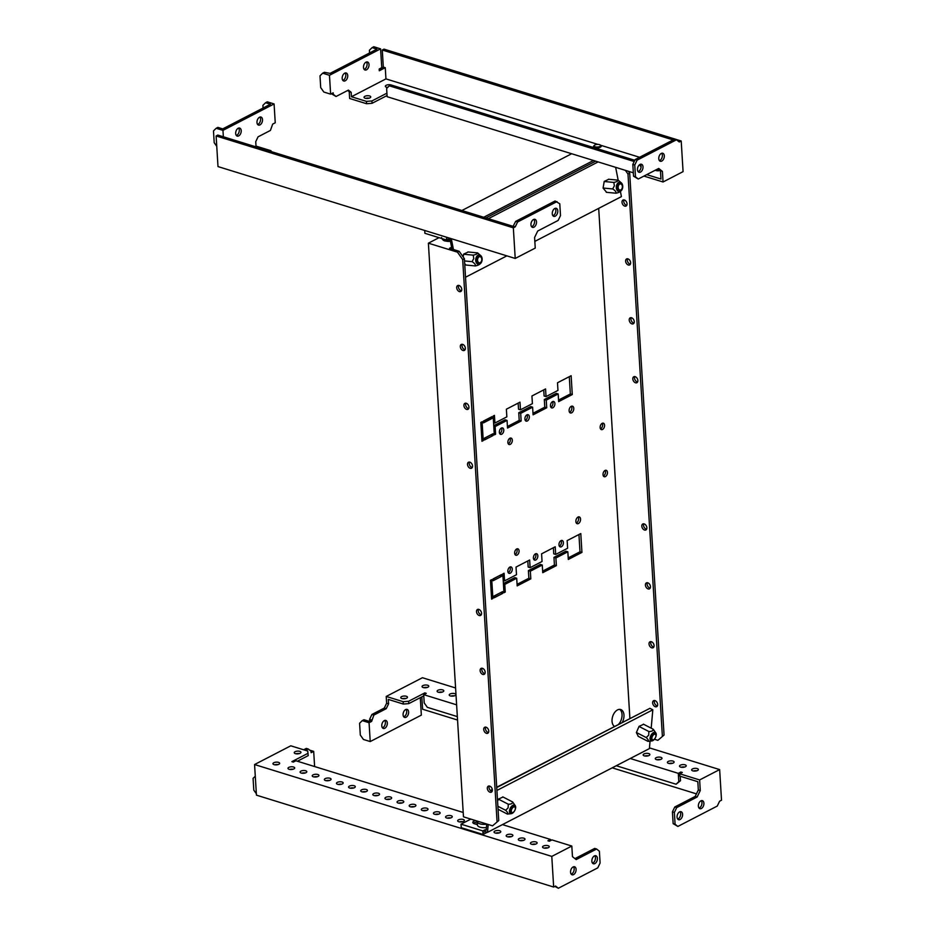 <?xml version="1.0" encoding="UTF-8"?>
<svg xmlns="http://www.w3.org/2000/svg" width="935" height="935" viewBox="0 0 935 935"><rect width="100%" height="100%" fill="white"/><g stroke="black" fill="none" stroke-linecap="round" stroke-linejoin="round"><path stroke-width="1.4" d="M486.41 827.568A7.632 3.121 176.5 0 1 477.446 825.032L477.247 821.69A7.632 3.121 176.5 0 0 486.714 824.156M561.082 540.594A3.366 2.08 -72.8 0 1 561.456 541.949A3.366 2.08 -72.8 0 1 559.352 546.204M563.396 542.545A3.366 2.08 -72.8 0 1 562.438 545.806A3.366 2.08 -72.8 0 1 560.194 546.905A3.366 2.08 -72.8 0 1 558.966 544.836A3.366 2.08 -72.8 0 1 559.936 541.587A3.366 2.08 -72.8 0 1 562.18 540.477A3.366 2.08 -72.8 0 1 563.396 542.545M535.521 553.812A3.366 2.08 -72.8 0 1 535.895 555.168A3.366 2.08 -72.8 0 1 533.78 559.422M537.835 555.764A3.366 2.08 -72.8 0 1 536.865 559.025A3.366 2.08 -72.8 0 1 534.633 560.123A3.366 2.08 -72.8 0 1 533.406 558.066A3.366 2.08 -72.8 0 1 534.376 554.806A3.366 2.08 -72.8 0 1 536.62 553.707A3.366 2.08 -72.8 0 1 537.835 555.764M501.452 428.031A3.366 2.08 -72.8 0 1 501.838 429.399A3.366 2.08 -72.8 0 1 499.722 433.641M503.778 429.995A3.366 2.08 -72.8 0 1 502.808 433.244A3.366 2.08 -72.8 0 1 500.564 434.354A3.366 2.08 -72.8 0 1 499.348 432.286A3.366 2.08 -72.8 0 1 500.307 429.036A3.366 2.08 -72.8 0 1 502.551 427.926A3.366 2.08 -72.8 0 1 503.778 429.995M552.585 401.594A3.366 2.08 -72.8 0 1 552.959 402.95A3.366 2.08 -72.8 0 1 550.844 407.204M554.899 403.546A3.366 2.08 -72.8 0 1 553.929 406.807A3.366 2.08 -72.8 0 1 551.685 407.905A3.366 2.08 -72.8 0 1 550.47 405.848A3.366 2.08 -72.8 0 1 551.44 402.588A3.366 2.08 -72.8 0 1 553.672 401.489A3.366 2.08 -72.8 0 1 554.899 403.546M527.013 414.813A3.366 2.08 -72.8 0 1 527.398 416.168A3.366 2.08 -72.8 0 1 525.283 420.423M529.339 416.776A3.366 2.08 -72.8 0 1 528.368 420.025A3.366 2.08 -72.8 0 1 526.125 421.136A3.366 2.08 -72.8 0 1 524.909 419.067A3.366 2.08 -72.8 0 1 525.867 415.806A3.366 2.08 -72.8 0 1 528.111 414.708A3.366 2.08 -72.8 0 1 529.339 416.776M571.402 406.269A3.553 2.197 -72.8 0 1 571.846 407.765A3.553 2.197 -72.8 0 1 569.544 412.288M573.786 408.361A3.553 2.197 -72.8 0 1 572.758 411.809A3.553 2.197 -72.8 0 1 570.397 412.978A3.553 2.197 -72.8 0 1 569.099 410.792A3.553 2.197 -72.8 0 1 570.116 407.344A3.553 2.197 -72.8 0 1 572.489 406.176A3.553 2.197 -72.8 0 1 573.786 408.361M509.961 567.031A3.366 2.08 -72.8 0 1 510.335 568.386A3.366 2.08 -72.8 0 1 508.219 572.641M512.275 568.994A3.366 2.08 -72.8 0 1 511.305 572.243A3.366 2.08 -72.8 0 1 509.072 573.342A3.366 2.08 -72.8 0 1 507.845 571.285A3.366 2.08 -72.8 0 1 508.815 568.024A3.366 2.08 -72.8 0 1 511.048 566.926A3.366 2.08 -72.8 0 1 512.275 568.994M578.181 516.985A3.553 2.197 -72.8 0 1 578.613 518.493A3.553 2.197 -72.8 0 1 576.311 523.016M580.553 519.089A3.553 2.197 -72.8 0 1 579.536 522.536A3.553 2.197 -72.8 0 1 577.164 523.705A3.553 2.197 -72.8 0 1 575.866 521.52A3.553 2.197 -72.8 0 1 576.895 518.072A3.553 2.197 -72.8 0 1 579.268 516.903A3.553 2.197 -72.8 0 1 580.553 519.089M516.763 548.927A3.366 2.08 -72.8 0 1 517.137 550.294A3.366 2.08 -72.8 0 1 515.021 554.537M519.077 550.89A3.366 2.08 -72.8 0 1 518.107 554.139A3.366 2.08 -72.8 0 1 515.875 555.25A3.366 2.08 -72.8 0 1 514.647 553.181A3.366 2.08 -72.8 0 1 515.617 549.92A3.366 2.08 -72.8 0 1 517.861 548.822A3.366 2.08 -72.8 0 1 519.077 550.89M509.984 438.199A3.366 2.08 -72.8 0 1 510.37 439.567A3.366 2.08 -72.8 0 1 508.254 443.809M512.31 440.163A3.366 2.08 -72.8 0 1 511.34 443.412A3.366 2.08 -72.8 0 1 509.096 444.522A3.366 2.08 -72.8 0 1 507.88 442.454A3.366 2.08 -72.8 0 1 508.839 439.205A3.366 2.08 -72.8 0 1 511.083 438.094A3.366 2.08 -72.8 0 1 512.31 440.163M605.132 470.41A3.366 2.08 -72.8 0 1 605.518 471.766A3.366 2.08 -72.8 0 1 603.402 476.02M607.458 472.374A3.366 2.08 -72.8 0 1 606.488 475.623A3.366 2.08 -72.8 0 1 604.244 476.721A3.366 2.08 -72.8 0 1 603.028 474.664A3.366 2.08 -72.8 0 1 603.987 471.404A3.366 2.08 -72.8 0 1 606.231 470.305A3.366 2.08 -72.8 0 1 607.458 472.374M602.257 423.298A3.366 2.08 -72.8 0 1 602.631 424.654A3.366 2.08 -72.8 0 1 600.515 428.908M604.571 425.25A3.366 2.08 -72.8 0 1 603.601 428.51A3.366 2.08 -72.8 0 1 601.369 429.609A3.366 2.08 -72.8 0 1 600.141 427.54A3.366 2.08 -72.8 0 1 601.112 424.291A3.366 2.08 -72.8 0 1 603.344 423.181A3.366 2.08 -72.8 0 1 604.571 425.25M619.66 709.349A9.046 5.61 -72.8 0 1 622.032 714.469A9.046 5.61 -72.8 0 1 618.678 724.146M614.4 726.355A9.046 5.61 -72.8 0 1 612.039 721.236A9.046 5.61 -72.8 0 1 614.646 712.482A9.046 5.61 -72.8 0 1 620.676 709.513A9.046 5.61 -72.8 0 1 623.972 715.065A9.046 5.61 -72.8 0 1 622.359 722.241M626.777 205.303A3.366 2.256 62.7 0 1 623.715 201.376A3.366 2.256 62.7 0 1 623.984 199.903M622.009 202.264A3.366 2.256 -117.3 0 0 623.493 205.373A3.366 2.256 -117.3 0 0 626.076 206.027A3.366 2.256 -117.3 0 0 627.046 203.818A3.366 2.256 -117.3 0 0 625.562 200.709A3.366 2.256 -117.3 0 0 622.979 200.055A3.366 2.256 -117.3 0 0 622.009 202.264M630.377 264.196A3.366 2.256 62.7 0 1 627.315 260.281A3.366 2.256 62.7 0 1 627.584 258.796M625.608 261.157A3.366 2.256 -117.3 0 0 627.104 264.266A3.366 2.256 -117.3 0 0 629.676 264.921A3.366 2.256 -117.3 0 0 630.646 262.712A3.366 2.256 -117.3 0 0 629.162 259.614A3.366 2.256 -117.3 0 0 626.59 258.948A3.366 2.256 -117.3 0 0 625.608 261.157M633.977 323.089A3.366 2.256 62.7 0 1 630.915 319.174A3.366 2.256 62.7 0 1 631.183 317.69M629.208 320.05A3.366 2.256 -117.3 0 0 630.704 323.159A3.366 2.256 -117.3 0 0 633.275 323.814A3.366 2.256 -117.3 0 0 634.257 321.617A3.366 2.256 -117.3 0 0 632.761 318.508A3.366 2.256 -117.3 0 0 630.19 317.853A3.366 2.256 -117.3 0 0 629.208 320.05M637.588 381.994A3.366 2.256 62.7 0 1 634.514 378.067A3.366 2.256 62.7 0 1 634.795 376.583M632.808 378.955A3.366 2.256 -117.3 0 0 634.304 382.053A3.366 2.256 -117.3 0 0 636.875 382.719A3.366 2.256 -117.3 0 0 637.857 380.51A3.366 2.256 -117.3 0 0 636.361 377.401A3.366 2.256 -117.3 0 0 633.79 376.747A3.366 2.256 -117.3 0 0 632.808 378.955M646.588 529.233A3.366 2.256 62.7 0 1 643.525 525.306A3.366 2.256 62.7 0 1 643.794 523.834M641.819 526.195A3.366 2.256 -117.3 0 0 643.315 529.303A3.366 2.256 -117.3 0 0 645.886 529.958A3.366 2.256 -117.3 0 0 646.856 527.749A3.366 2.256 -117.3 0 0 645.372 524.64A3.366 2.256 -117.3 0 0 642.801 523.986A3.366 2.256 -117.3 0 0 641.819 526.195M650.187 588.127A3.366 2.256 62.7 0 1 647.125 584.211A3.366 2.256 62.7 0 1 647.394 582.727M645.419 585.088A3.366 2.256 -117.3 0 0 646.915 588.197A3.366 2.256 -117.3 0 0 649.486 588.851A3.366 2.256 -117.3 0 0 650.468 586.654A3.366 2.256 -117.3 0 0 648.972 583.545A3.366 2.256 -117.3 0 0 646.401 582.879A3.366 2.256 -117.3 0 0 645.419 585.088M653.799 647.032A3.366 2.256 62.7 0 1 650.725 643.105A3.366 2.256 62.7 0 1 651.005 641.62M649.019 643.981A3.366 2.256 -117.3 0 0 650.515 647.09A3.366 2.256 -117.3 0 0 653.086 647.756A3.366 2.256 -117.3 0 0 654.068 645.547A3.366 2.256 -117.3 0 0 652.572 642.438A3.366 2.256 -117.3 0 0 650 641.784A3.366 2.256 -117.3 0 0 649.019 643.981M657.399 705.925A3.366 2.256 62.7 0 1 654.325 701.998A3.366 2.256 62.7 0 1 654.605 700.525M652.63 702.886A3.366 2.256 -117.3 0 0 654.114 705.995A3.366 2.256 -117.3 0 0 656.697 706.65A3.366 2.256 -117.3 0 0 657.667 704.441A3.366 2.256 -117.3 0 0 656.183 701.332A3.366 2.256 -117.3 0 0 653.6 700.677A3.366 2.256 -117.3 0 0 652.63 702.886M461.469 290.797A3.366 2.256 62.7 0 1 458.407 286.881A3.366 2.256 62.7 0 1 458.676 285.397M461.75 289.312A3.366 2.256 62.7 0 1 460.768 291.521A3.366 2.256 62.7 0 1 458.197 290.867A3.366 2.256 62.7 0 1 456.701 287.758A3.366 2.256 62.7 0 1 457.683 285.549A3.366 2.256 62.7 0 1 460.254 286.215A3.366 2.256 62.7 0 1 461.75 289.312M465.081 349.69A3.366 2.256 62.7 0 1 462.007 345.775A3.366 2.256 62.7 0 1 462.287 344.29M465.35 348.217A3.366 2.256 62.7 0 1 464.368 350.415A3.366 2.256 62.7 0 1 461.796 349.76A3.366 2.256 62.7 0 1 460.3 346.651A3.366 2.256 62.7 0 1 461.282 344.442A3.366 2.256 62.7 0 1 463.853 345.108A3.366 2.256 62.7 0 1 465.35 348.217M468.68 408.595A3.366 2.256 62.7 0 1 465.618 404.668A3.366 2.256 62.7 0 1 465.887 403.184M468.949 407.111A3.366 2.256 62.7 0 1 467.979 409.32A3.366 2.256 62.7 0 1 465.396 408.653A3.366 2.256 62.7 0 1 463.912 405.556A3.366 2.256 62.7 0 1 464.882 403.347A3.366 2.256 62.7 0 1 467.465 404.002A3.366 2.256 62.7 0 1 468.949 407.111M472.28 467.488A3.366 2.256 62.7 0 1 469.218 463.561A3.366 2.256 62.7 0 1 469.487 462.089M472.549 466.004A3.366 2.256 62.7 0 1 471.579 468.213A3.366 2.256 62.7 0 1 468.996 467.558A3.366 2.256 62.7 0 1 467.512 464.45A3.366 2.256 62.7 0 1 468.493 462.241A3.366 2.256 62.7 0 1 471.065 462.895A3.366 2.256 62.7 0 1 472.549 466.004M481.291 614.727A3.366 2.256 62.7 0 1 478.217 610.812A3.366 2.256 62.7 0 1 478.498 609.328M481.56 613.243A3.366 2.256 62.7 0 1 480.578 615.452A3.366 2.256 62.7 0 1 478.007 614.798A3.366 2.256 62.7 0 1 476.511 611.689A3.366 2.256 62.7 0 1 477.493 609.48A3.366 2.256 62.7 0 1 480.064 610.146A3.366 2.256 62.7 0 1 481.56 613.243M484.891 673.632A3.366 2.256 62.7 0 1 481.817 669.705A3.366 2.256 62.7 0 1 482.098 668.221M485.16 672.148A3.366 2.256 62.7 0 1 484.19 674.357A3.366 2.256 62.7 0 1 481.607 673.691A3.366 2.256 62.7 0 1 480.123 670.582A3.366 2.256 62.7 0 1 481.093 668.385A3.366 2.256 62.7 0 1 483.675 669.039A3.366 2.256 62.7 0 1 485.16 672.148M488.491 732.526A3.366 2.256 62.7 0 1 485.429 728.599A3.366 2.256 62.7 0 1 485.697 727.114M488.76 731.041A3.366 2.256 62.7 0 1 487.789 733.25A3.366 2.256 62.7 0 1 485.207 732.584A3.366 2.256 62.7 0 1 483.722 729.487A3.366 2.256 62.7 0 1 484.692 727.278A3.366 2.256 62.7 0 1 487.275 727.933A3.366 2.256 62.7 0 1 488.76 731.041M492.091 791.419A3.366 2.256 62.7 0 1 489.028 787.504A3.366 2.256 62.7 0 1 489.297 786.019M492.371 789.935A3.366 2.256 62.7 0 1 491.389 792.144A3.366 2.256 62.7 0 1 488.818 791.489A3.366 2.256 62.7 0 1 487.322 788.38A3.366 2.256 62.7 0 1 488.304 786.171A3.366 2.256 62.7 0 1 490.875 786.838A3.366 2.256 62.7 0 1 492.371 789.935M629.886 718.349L598.692 208.365M491.74 579.606L492.897 598.458L491.611 599.125L490.466 580.273L491.74 579.606M501.534 574.546L501.651 576.311L493.131 580.717L493.014 578.952L501.534 574.546M505.251 592.065L503.965 592.732L502.82 573.88L504.094 573.225L504.561 580.88L516.494 574.709L516.026 567.054L529.654 559.995L530.122 567.662L542.055 561.491L541.587 553.836L555.215 546.776L555.682 554.432L567.615 548.261L567.148 540.605L580.787 533.558L581.932 552.41L568.305 559.457L567.837 551.802L555.904 557.973L556.372 565.628L542.744 572.676L542.265 565.02L530.344 571.192L530.811 578.847L517.172 585.894L516.704 578.239L504.783 584.41L505.251 592.065L503.907 591.656M482.086 421.767L483.243 440.619L481.957 441.273L480.812 422.433L482.086 421.767M484.412 438.188L492.932 433.782L493.037 435.546L484.517 439.953L484.412 438.188M494.311 434.88L493.166 416.04L494.44 415.374L494.907 423.029L506.84 416.87L506.373 409.203L520 402.155L520.468 409.81L532.401 403.639L531.933 395.984L545.561 388.937L546.028 396.592L557.961 390.421L557.494 382.766L571.133 375.718L572.278 394.558L558.651 401.618L558.183 393.951L546.25 400.122L546.718 407.777L533.09 414.836L532.611 407.181L520.69 413.352L521.157 421.007L507.518 428.055L507.05 420.399L495.129 426.57L495.597 434.226L494.311 434.88M494.171 597.792L494.066 596.027L502.586 591.621L502.691 593.386L494.171 597.792M491.997 418.471L483.477 422.877L483.36 421.112L491.88 416.694L491.997 418.471L490.057 417.863L483.372 421.323M439.041 237.665L428.382 243.182L463.468 816.828L492.558 825.827L498.752 820.556L492.558 825.827M499.699 575.492L493.025 579.162M516.704 578.239L514.764 577.643L503.404 583.522M542.265 565.02L540.337 564.424L528.404 570.595L528.871 578.251L517.078 584.34M567.837 551.802L565.897 551.194L553.964 557.365L554.432 565.02L542.639 571.121M578.94 534.516L579.992 551.802L568.211 557.903M553.38 547.735L553.754 553.836L555.682 554.432M527.808 560.953L528.182 567.054L530.122 567.662M491.085 434.728L484.423 438.398M507.05 420.399L505.11 419.803L493.75 425.67M532.611 407.181L530.683 406.573L518.75 412.744L519.217 420.399L507.425 426.5M558.183 393.951L556.243 393.354L544.31 399.525L544.778 407.181L532.985 413.282M569.286 376.665L570.338 393.962L558.557 400.063M543.726 389.895L544.1 395.996L546.028 396.592M518.154 403.114L518.528 409.214L520.468 409.81M500.739 592.58L494.077 596.238M451.593 247.202L449.478 248.289L459.178 251.293L464.391 258.679L498.752 820.556M428.382 243.182L457.472 252.169L459.178 251.293M628.332 171.257L629.687 173.185L664.06 735.05L657.866 740.333L654.418 739.258M496.719 787.223L648.983 708.8M657.866 740.333L664.06 735.05M629.687 173.185L627.993 174.062L662.354 735.938M627.993 174.062L625.363 170.334M490.396 790.496L492.313 789.502M464.391 258.679L462.685 259.556L497.046 821.433M462.685 259.556L457.472 252.169M502.691 593.386L500.751 592.79M495.597 434.226L494.253 433.805M495.129 426.57L493.785 426.15M521.157 421.007L519.217 420.399M520.69 413.352L518.75 412.744M546.718 407.777L544.778 407.181M546.25 400.122L544.31 399.525M572.278 394.558L570.338 393.962M494.907 423.029L493.563 422.62M493.037 435.546L491.097 434.95M483.243 440.619L481.899 440.198M504.783 584.41L503.439 584.001M530.811 578.847L528.871 578.251M530.344 571.192L528.404 570.595M556.372 565.628L554.432 565.02M555.904 557.973L553.964 557.365M581.932 552.41L579.992 551.802M504.561 580.88L503.217 580.46M501.651 576.311L499.711 575.715M492.897 598.458L491.553 598.038M680.014 811.697A4.207 2.606 -72.8 0 1 680.47 815.565A4.207 2.606 -72.8 0 1 678.132 818.92A4.207 2.606 -72.8 0 1 677.723 819.095M679.605 811.872A4.207 2.606 -72.8 0 1 681.077 811.685A4.207 2.606 -72.8 0 1 682.562 815.355A4.207 2.606 -72.8 0 1 680.072 819.528A4.207 2.606 -72.8 0 1 678.6 819.714A4.207 2.606 -72.8 0 1 677.104 816.045A4.207 2.606 -72.8 0 1 679.605 811.872M701.308 800.687A4.207 2.606 -72.8 0 1 701.764 804.556A4.207 2.606 -72.8 0 1 699.427 807.91A4.207 2.606 -72.8 0 1 699.029 808.074M700.899 800.851A4.207 2.606 -72.8 0 1 702.384 800.664A4.207 2.606 -72.8 0 1 703.868 804.334A4.207 2.606 -72.8 0 1 701.367 808.506A4.207 2.606 -72.8 0 1 699.894 808.693A4.207 2.606 -72.8 0 1 698.41 805.023A4.207 2.606 -72.8 0 1 700.899 800.851M427.201 687.459A3.366 1.367 -3.5 0 0 423.777 687.669M427.634 685.238A3.366 1.367 -3.5 0 0 423.999 685.215A3.366 1.367 -3.5 0 0 422.059 686.594A3.366 1.367 -3.5 0 0 423.204 687.529A3.366 1.367 -3.5 0 0 426.839 687.564A3.366 1.367 -3.5 0 0 428.779 686.185A3.366 1.367 -3.5 0 0 427.634 685.238M442.243 692.11A3.366 1.367 -3.5 0 0 438.807 692.321M442.664 689.89A3.366 1.367 -3.5 0 0 439.029 689.866A3.366 1.367 -3.5 0 0 437.101 691.245A3.366 1.367 -3.5 0 0 438.234 692.18A3.366 1.367 -3.5 0 0 441.869 692.204A3.366 1.367 -3.5 0 0 443.809 690.825A3.366 1.367 -3.5 0 0 442.664 689.89M454.363 695.85A3.366 1.367 -3.5 0 0 450.927 696.061M454.784 693.63A3.366 1.367 -3.5 0 0 451.149 693.606A3.366 1.367 -3.5 0 0 449.221 694.986A3.366 1.367 -3.5 0 0 450.354 695.932A3.366 1.367 -3.5 0 0 453.989 695.956A3.366 1.367 -3.5 0 0 455.929 694.576A3.366 1.367 -3.5 0 0 454.784 693.63M648.306 755.796A3.366 1.367 -3.5 0 0 644.87 756.006M648.726 753.575A3.366 1.367 -3.5 0 0 645.092 753.552A3.366 1.367 -3.5 0 0 643.163 754.931A3.366 1.367 -3.5 0 0 644.297 755.877A3.366 1.367 -3.5 0 0 647.943 755.901A3.366 1.367 -3.5 0 0 649.872 754.522A3.366 1.367 -3.5 0 0 648.726 753.575M660.426 759.547A3.366 1.367 -3.5 0 0 656.989 759.758M660.858 757.327A3.366 1.367 -3.5 0 0 657.212 757.303A3.366 1.367 -3.5 0 0 655.283 758.682A3.366 1.367 -3.5 0 0 656.417 759.617A3.366 1.367 -3.5 0 0 660.063 759.641A3.366 1.367 -3.5 0 0 661.992 758.262A3.366 1.367 -3.5 0 0 660.858 757.327M672.546 763.287A3.366 1.367 -3.5 0 0 669.121 763.498M672.978 761.078A3.366 1.367 -3.5 0 0 669.343 761.043A3.366 1.367 -3.5 0 0 667.403 762.422A3.366 1.367 -3.5 0 0 668.548 763.369A3.366 1.367 -3.5 0 0 672.183 763.392A3.366 1.367 -3.5 0 0 674.112 762.013A3.366 1.367 -3.5 0 0 672.978 761.078M684.665 767.039A3.366 1.367 -3.5 0 0 681.241 767.249M685.098 764.818A3.366 1.367 -3.5 0 0 681.463 764.795A3.366 1.367 -3.5 0 0 679.523 766.174A3.366 1.367 -3.5 0 0 680.668 767.109A3.366 1.367 -3.5 0 0 684.303 767.144A3.366 1.367 -3.5 0 0 686.232 765.765A3.366 1.367 -3.5 0 0 685.098 764.818M405.907 698.48A3.366 1.367 -3.5 0 0 402.471 698.69M406.328 696.259A3.366 1.367 -3.5 0 0 402.693 696.236A3.366 1.367 -3.5 0 0 400.764 697.615A3.366 1.367 -3.5 0 0 401.898 698.55A3.366 1.367 -3.5 0 0 405.545 698.585A3.366 1.367 -3.5 0 0 407.473 697.206A3.366 1.367 -3.5 0 0 406.328 696.259M696.785 770.791A3.366 1.367 -3.5 0 0 693.361 770.989M697.218 768.57A3.366 1.367 -3.5 0 0 693.583 768.535A3.366 1.367 -3.5 0 0 691.643 769.914A3.366 1.367 -3.5 0 0 692.788 770.861A3.366 1.367 -3.5 0 0 696.423 770.884A3.366 1.367 -3.5 0 0 698.363 769.505A3.366 1.367 -3.5 0 0 697.218 768.57M387.324 723A4.207 2.606 -72.8 0 1 386.12 727.068A4.207 2.606 -72.8 0 1 383.315 728.447A4.207 2.606 -72.8 0 1 381.784 725.864A4.207 2.606 -72.8 0 1 382.999 721.797A4.207 2.606 -72.8 0 1 385.793 720.417A4.207 2.606 -72.8 0 1 387.324 723M384.729 720.429A4.207 2.606 -72.8 0 1 385.384 722.393A4.207 2.606 -72.8 0 1 382.438 727.827M408.63 711.979A4.207 2.606 -72.8 0 1 407.415 716.046A4.207 2.606 -72.8 0 1 404.621 717.426A4.207 2.606 -72.8 0 1 403.09 714.843A4.207 2.606 -72.8 0 1 404.294 710.775A4.207 2.606 -72.8 0 1 407.099 709.396A4.207 2.606 -72.8 0 1 408.63 711.979M406.035 709.42A4.207 2.606 -72.8 0 1 406.69 711.383A4.207 2.606 -72.8 0 1 403.745 716.806M421.837 696.856L422.597 709.233L457.554 720.032M612.215 767.834L696.446 793.873M719.646 769.587L721.516 800.208L719.599 801.201L717.262 806.063L677.852 826.447L673.142 823.63L672.429 811.849L674.766 806.999L695.219 796.421L698.328 789.946L697.826 781.695L679.885 776.155L679.745 773.794L699.625 779.942L719.646 769.587L649.463 747.895M386.213 696.446L386.634 703.225L384.285 708.076L371.931 714.469L369.594 719.331L369.687 720.792L371.627 721.399L373.871 715.065L386.225 708.683L388.574 703.821L388.294 699.403L403.301 704.043L403.16 701.682L386.213 696.446L422.433 677.723L455.59 687.973M371.627 721.399L369.068 722.72L370.225 741.56L421.346 715.123L420.283 697.662M457.344 716.607L427.342 707.339L424.209 702.91L423.707 694.658L426.267 693.338L424.817 692.893L408.618 701.262L403.16 701.682M424.887 694.051L424.817 692.893M369.687 720.792L368.834 721.236L363.984 719.74L362.277 720.616L369.068 722.72M371.534 719.927L369.594 719.331M373.871 715.065L371.931 714.469M386.225 708.683L384.285 708.076M388.574 703.821L386.634 703.225M679.745 773.794L682.305 772.474L680.844 772.029L678.296 773.35L630.26 758.507M680.914 773.187L680.844 772.029M423.777 695.85L408.77 703.623L408.618 701.262M408.77 703.623L403.301 704.043M423.707 694.658L456.619 704.838M677.852 826.447L675.082 824.226L674.369 812.445L676.706 807.595L697.148 797.017L700.268 790.542L699.625 779.942M700.268 790.542L698.328 789.946M675.082 824.226L673.142 823.63M674.369 812.445L672.429 811.849M676.706 807.595L674.766 806.999M697.148 797.017L695.219 796.421M680.224 776.26L680.505 780.713L678.798 781.59L678.296 773.35M678.798 781.59L676.098 784.231L616.27 765.73M680.505 780.713L676.098 784.231M362.277 720.616L359.589 723.258L360.302 735.039L363.434 739.468L370.225 741.56M592.521 863.169A4.207 2.606 107.2 0 0 592.919 862.993A4.207 2.606 107.2 0 0 595.256 859.639A4.207 2.606 107.2 0 0 594.8 855.77M594.859 863.589A4.207 2.606 107.2 0 0 597.36 859.417A4.207 2.606 107.2 0 0 595.864 855.747A4.207 2.606 107.2 0 0 594.391 855.934A4.207 2.606 107.2 0 0 591.902 860.106A4.207 2.606 107.2 0 0 593.386 863.776A4.207 2.606 107.2 0 0 594.859 863.589M571.215 874.178A4.207 2.606 107.2 0 0 571.624 874.015A4.207 2.606 107.2 0 0 573.961 870.66A4.207 2.606 107.2 0 0 573.494 866.792M573.564 874.611A4.207 2.606 107.2 0 0 576.053 870.438A4.207 2.606 107.2 0 0 574.569 866.768A4.207 2.606 107.2 0 0 573.097 866.955A4.207 2.606 107.2 0 0 570.595 871.128A4.207 2.606 107.2 0 0 572.08 874.798A4.207 2.606 107.2 0 0 573.564 874.611M278.525 762.364A3.366 1.367 176.5 0 1 279.659 763.311A3.366 1.367 176.5 0 1 277.73 764.69A3.366 1.367 176.5 0 1 274.095 764.655A3.366 1.367 176.5 0 1 272.95 763.72A3.366 1.367 176.5 0 1 274.89 762.341A3.366 1.367 176.5 0 1 278.525 762.364M293.555 767.016A3.366 1.367 176.5 0 1 294.689 767.951A3.366 1.367 176.5 0 1 292.76 769.33A3.366 1.367 176.5 0 1 289.125 769.306A3.366 1.367 176.5 0 1 287.98 768.36A3.366 1.367 176.5 0 1 289.92 766.981A3.366 1.367 176.5 0 1 293.555 767.016M305.675 770.756A3.366 1.367 176.5 0 1 306.809 771.702A3.366 1.367 176.5 0 1 304.88 773.081A3.366 1.367 176.5 0 1 301.245 773.046A3.366 1.367 176.5 0 1 300.1 772.111A3.366 1.367 176.5 0 1 302.04 770.732A3.366 1.367 176.5 0 1 305.675 770.756M317.795 774.507A3.366 1.367 176.5 0 1 318.94 775.442A3.366 1.367 176.5 0 1 317 776.821A3.366 1.367 176.5 0 1 313.365 776.798A3.366 1.367 176.5 0 1 312.22 775.851A3.366 1.367 176.5 0 1 314.16 774.472A3.366 1.367 176.5 0 1 317.795 774.507M329.915 778.247A3.366 1.367 176.5 0 1 331.06 779.194A3.366 1.367 176.5 0 1 329.12 780.573A3.366 1.367 176.5 0 1 325.485 780.538A3.366 1.367 176.5 0 1 324.351 779.603A3.366 1.367 176.5 0 1 326.28 778.224A3.366 1.367 176.5 0 1 329.915 778.247M354.155 785.739A3.366 1.367 176.5 0 1 355.3 786.686A3.366 1.367 176.5 0 1 353.372 788.065A3.366 1.367 176.5 0 1 349.725 788.041A3.366 1.367 176.5 0 1 348.591 787.095A3.366 1.367 176.5 0 1 350.52 785.716A3.366 1.367 176.5 0 1 354.155 785.739M366.286 789.491A3.366 1.367 176.5 0 1 367.42 790.437A3.366 1.367 176.5 0 1 365.492 791.805A3.366 1.367 176.5 0 1 361.857 791.781A3.366 1.367 176.5 0 1 360.711 790.846A3.366 1.367 176.5 0 1 362.64 789.467A3.366 1.367 176.5 0 1 366.286 789.491M378.406 793.242A3.366 1.367 176.5 0 1 379.54 794.177A3.366 1.367 176.5 0 1 377.611 795.556A3.366 1.367 176.5 0 1 373.977 795.533A3.366 1.367 176.5 0 1 372.831 794.586A3.366 1.367 176.5 0 1 374.771 793.207A3.366 1.367 176.5 0 1 378.406 793.242M390.526 796.982A3.366 1.367 176.5 0 1 391.66 797.929A3.366 1.367 176.5 0 1 389.731 799.308A3.366 1.367 176.5 0 1 386.097 799.273A3.366 1.367 176.5 0 1 384.951 798.338A3.366 1.367 176.5 0 1 386.891 796.959A3.366 1.367 176.5 0 1 390.526 796.982M402.646 800.734A3.366 1.367 176.5 0 1 403.791 801.669A3.366 1.367 176.5 0 1 401.851 803.048A3.366 1.367 176.5 0 1 398.216 803.025A3.366 1.367 176.5 0 1 397.071 802.078A3.366 1.367 176.5 0 1 399.011 800.699A3.366 1.367 176.5 0 1 402.646 800.734M414.766 804.474A3.366 1.367 176.5 0 1 415.911 805.421A3.366 1.367 176.5 0 1 413.971 806.8A3.366 1.367 176.5 0 1 410.336 806.765A3.366 1.367 176.5 0 1 409.203 805.83A3.366 1.367 176.5 0 1 411.131 804.451A3.366 1.367 176.5 0 1 414.766 804.474M426.886 808.226A3.366 1.367 176.5 0 1 428.031 809.161A3.366 1.367 176.5 0 1 426.091 810.54A3.366 1.367 176.5 0 1 422.456 810.516A3.366 1.367 176.5 0 1 421.323 809.57A3.366 1.367 176.5 0 1 423.251 808.202A3.366 1.367 176.5 0 1 426.886 808.226M439.006 811.966A3.366 1.367 176.5 0 1 440.151 812.912A3.366 1.367 176.5 0 1 438.223 814.292A3.366 1.367 176.5 0 1 434.576 814.256A3.366 1.367 176.5 0 1 433.443 813.321A3.366 1.367 176.5 0 1 435.371 811.942A3.366 1.367 176.5 0 1 439.006 811.966M451.137 815.717A3.366 1.367 176.5 0 1 452.271 816.652A3.366 1.367 176.5 0 1 450.343 818.031A3.366 1.367 176.5 0 1 446.696 818.008A3.366 1.367 176.5 0 1 445.563 817.073A3.366 1.367 176.5 0 1 447.491 815.694A3.366 1.367 176.5 0 1 451.137 815.717M463.257 819.469A3.366 1.367 176.5 0 1 464.391 820.404A3.366 1.367 176.5 0 1 462.463 821.783A3.366 1.367 176.5 0 1 458.828 821.76A3.366 1.367 176.5 0 1 457.683 820.813A3.366 1.367 176.5 0 1 459.611 819.434A3.366 1.367 176.5 0 1 463.257 819.469M499.617 830.701A3.366 1.367 176.5 0 1 500.763 831.647A3.366 1.367 176.5 0 1 498.822 833.027A3.366 1.367 176.5 0 1 495.188 832.991A3.366 1.367 176.5 0 1 494.042 832.056A3.366 1.367 176.5 0 1 495.982 830.677A3.366 1.367 176.5 0 1 499.617 830.701M511.737 834.452A3.366 1.367 176.5 0 1 512.883 835.387A3.366 1.367 176.5 0 1 510.942 836.767A3.366 1.367 176.5 0 1 507.308 836.743A3.366 1.367 176.5 0 1 506.174 835.796A3.366 1.367 176.5 0 1 508.102 834.417A3.366 1.367 176.5 0 1 511.737 834.452M523.857 838.192A3.366 1.367 176.5 0 1 525.002 839.139A3.366 1.367 176.5 0 1 523.062 840.518A3.366 1.367 176.5 0 1 519.428 840.483A3.366 1.367 176.5 0 1 518.294 839.548A3.366 1.367 176.5 0 1 520.222 838.169A3.366 1.367 176.5 0 1 523.857 838.192M299.819 751.354A3.366 1.367 176.5 0 1 300.965 752.289A3.366 1.367 176.5 0 1 299.025 753.668A3.366 1.367 176.5 0 1 295.39 753.645A3.366 1.367 176.5 0 1 294.256 752.698A3.366 1.367 176.5 0 1 296.185 751.319A3.366 1.367 176.5 0 1 299.819 751.354M548.109 845.684A3.366 1.367 176.5 0 1 549.242 846.631A3.366 1.367 176.5 0 1 547.314 848.01A3.366 1.367 176.5 0 1 543.679 847.987A3.366 1.367 176.5 0 1 542.534 847.04A3.366 1.367 176.5 0 1 544.462 845.661A3.366 1.367 176.5 0 1 548.109 845.684M535.989 841.944A3.366 1.367 176.5 0 1 537.122 842.879A3.366 1.367 176.5 0 1 535.194 844.258A3.366 1.367 176.5 0 1 531.548 844.235A3.366 1.367 176.5 0 1 530.414 843.288A3.366 1.367 176.5 0 1 532.342 841.921A3.366 1.367 176.5 0 1 535.989 841.944M342.035 781.999A3.366 1.367 176.5 0 1 343.18 782.934A3.366 1.367 176.5 0 1 341.24 784.313A3.366 1.367 176.5 0 1 337.605 784.29A3.366 1.367 176.5 0 1 336.471 783.355A3.366 1.367 176.5 0 1 338.4 781.976A3.366 1.367 176.5 0 1 342.035 781.999M297.388 761.23L308.223 755.62L307.72 751.039L290.785 745.803L254.565 764.538L256.447 795.159L553.66 887.034L555.577 886.041L558.347 888.25L597.757 867.867L600.106 863.017L599.382 851.236L596.612 849.015L594.672 848.419L574.943 858.622M554.864 886.415L558.347 888.25M305.593 750.384L308.269 749.005L311.039 751.214L311.121 752.687L313.681 751.366L314.616 766.548M463.211 812.48L295.904 760.763L293.345 762.083L291.884 761.639L308.083 753.271M303.653 749.788L306.329 748.409L308.269 749.005M338.178 784.43A3.366 1.367 176.5 0 1 341.614 784.22M532.12 844.375A3.366 1.367 176.5 0 1 535.556 844.165M544.252 848.115A3.366 1.367 176.5 0 1 547.676 847.905M295.963 753.774A3.366 1.367 176.5 0 1 299.399 753.563M520 840.623A3.366 1.367 176.5 0 1 523.436 840.413M507.88 836.883A3.366 1.367 176.5 0 1 511.316 836.673M495.76 833.132A3.366 1.367 176.5 0 1 499.185 832.921M459.401 821.888A3.366 1.367 176.5 0 1 462.825 821.678M447.269 818.148A3.366 1.367 176.5 0 1 450.705 817.938M435.149 814.397A3.366 1.367 176.5 0 1 438.585 814.186M423.029 810.657A3.366 1.367 176.5 0 1 426.465 810.446M410.909 806.905A3.366 1.367 176.5 0 1 414.334 806.695M398.789 803.165A3.366 1.367 176.5 0 1 402.214 802.955M386.669 799.413A3.366 1.367 176.5 0 1 390.094 799.203M374.549 795.662A3.366 1.367 176.5 0 1 377.974 795.451M362.429 791.922A3.366 1.367 176.5 0 1 365.854 791.711M350.298 788.17A3.366 1.367 176.5 0 1 353.734 787.96M326.058 780.678A3.366 1.367 176.5 0 1 329.494 780.468M313.938 776.938A3.366 1.367 176.5 0 1 317.362 776.728M301.818 773.187A3.366 1.367 176.5 0 1 305.242 772.976M289.698 769.435A3.366 1.367 176.5 0 1 293.123 769.236M274.668 764.795A3.366 1.367 176.5 0 1 278.092 764.585M502.446 824.612L550.481 839.455L547.922 840.775L549.383 841.219L551.93 839.899L571.811 846.046L551.79 856.402L254.565 764.538M553.66 887.034L551.79 856.402M596.612 849.015L576.159 859.592L572.465 856.647L571.811 846.046M550.551 840.623L550.481 839.455M309.672 750.127L313.681 751.366M255.278 776.19L253.081 778.341L253.794 790.122L256.354 793.757M638.126 171.666A4.207 2.606 107.2 0 0 638.535 171.491A4.207 2.606 107.2 0 0 640.872 168.136A4.207 2.606 107.2 0 0 640.405 164.268M640.008 164.443A4.207 2.606 107.2 0 0 637.506 168.616A4.207 2.606 107.2 0 0 638.991 172.285A4.207 2.606 107.2 0 0 640.475 172.098A4.207 2.606 107.2 0 0 642.964 167.926A4.207 2.606 107.2 0 0 641.48 164.256A4.207 2.606 107.2 0 0 640.008 164.443M659.432 160.645A4.207 2.606 107.2 0 0 659.829 160.481A4.207 2.606 107.2 0 0 662.167 157.127A4.207 2.606 107.2 0 0 661.711 153.258M661.302 153.422A4.207 2.606 107.2 0 0 658.813 157.594A4.207 2.606 107.2 0 0 660.297 161.264A4.207 2.606 107.2 0 0 661.77 161.077A4.207 2.606 107.2 0 0 664.271 156.905A4.207 2.606 107.2 0 0 662.775 153.235A4.207 2.606 107.2 0 0 661.302 153.422M634.818 160.294L391.029 84.945A3.366 1.367 -3.5 0 0 390.923 84.933A3.366 1.367 -3.5 0 0 387.277 84.91A3.366 1.367 -3.5 0 0 385.349 86.289A3.366 1.367 -3.5 0 0 386.482 87.224A3.366 1.367 -3.5 0 0 387.674 87.434M365.188 98.245A3.366 1.367 -3.5 0 0 368.822 98.268A3.366 1.367 -3.5 0 0 370.751 96.889A3.366 1.367 -3.5 0 0 369.617 95.954A3.366 1.367 -3.5 0 0 365.982 95.919A3.366 1.367 -3.5 0 0 364.042 97.298A3.366 1.367 -3.5 0 0 365.188 98.245M655.318 170.193A3.366 1.367 -3.5 0 0 656.066 170.544A3.366 1.367 -3.5 0 0 660.075 170.474A3.366 1.367 -3.5 0 0 656.639 170.684M342.187 78.435A4.207 2.606 107.2 0 0 343.718 81.018A4.207 2.606 107.2 0 0 346.523 79.639A4.207 2.606 107.2 0 0 347.726 75.571A4.207 2.606 107.2 0 0 346.195 72.988A4.207 2.606 107.2 0 0 343.402 74.368A4.207 2.606 107.2 0 0 342.187 78.435M342.841 80.398A4.207 2.606 107.2 0 0 345.786 74.964A4.207 2.606 107.2 0 0 345.132 73M363.493 67.413A4.207 2.606 107.2 0 0 365.012 69.996A4.207 2.606 107.2 0 0 367.817 68.617A4.207 2.606 107.2 0 0 369.033 64.55A4.207 2.606 107.2 0 0 367.502 61.967A4.207 2.606 107.2 0 0 364.697 63.346A4.207 2.606 107.2 0 0 363.493 67.413M364.147 69.377A4.207 2.606 107.2 0 0 367.093 63.954A4.207 2.606 107.2 0 0 366.426 61.99M639.575 157.279L600.609 145.241M597.874 144.399L385.945 78.891L351.443 96.737L351.163 92.32L348.393 90.111L336.039 96.504L333.269 94.283L333.176 92.81L330.616 94.143L329.471 75.291L380.592 48.854L381.749 67.694L379.189 69.015L379.294 70.779L385.267 67.694L383.327 67.098L382.275 50.022L673.142 139.923M385.267 67.694L385.945 78.891M657.983 168.814L660.461 170.789L660.963 179.029L646.728 174.635M676.508 139.782L674.579 139.186L635.169 159.569L632.82 164.42L633.544 176.201L638.254 179.017L658.707 168.44L662.401 171.385L663.055 181.986L683.076 171.631L681.206 140.998L679.289 141.991L676.508 139.782L637.109 160.165L634.76 165.027L635.484 176.797L638.254 179.017M379.201 69.225L383.327 67.098M681.206 140.998L383.981 49.134L382.275 50.022M351.163 92.32L349.234 91.724L349.643 98.491L366.578 103.727L372.048 103.306L371.908 100.957L366.438 101.377L366.578 103.727M349.234 91.724L347.68 90.485M336.039 96.504L331.387 93.734M380.592 48.854L373.801 46.75L372.107 47.627L376.945 49.134L330.09 73.374L324.387 72.311L322.68 73.187L319.992 75.828L320.705 87.609L323.837 92.039L330.616 94.143M333.269 94.283L331.434 93.722M369.185 98.163A3.366 1.367 -3.5 0 0 365.76 98.374M387.967 87.154A3.366 1.367 -3.5 0 0 387.055 87.364M643.935 176.072L663.055 181.986M386.926 93.184L371.908 100.957M387.067 95.545L372.048 103.306M366.438 101.377L351.443 96.737M634.222 161.521L389.322 85.821L386.634 88.463L387.137 96.702L633.334 172.8M662.401 171.385L660.461 170.789M637.109 160.165L635.169 159.569M634.76 165.027L632.82 164.42M635.484 176.797L633.544 176.201M641.059 166.933L639.528 164.747M389.322 85.821L391.029 84.945M322.68 73.187L329.471 75.291M369.57 52.944L369.407 50.268L372.107 47.627M555.203 208.341A4.207 2.606 -72.8 0 1 555.659 212.21A4.207 2.606 -72.8 0 1 553.321 215.564A4.207 2.606 -72.8 0 1 552.912 215.74M555.261 216.16A4.207 2.606 -72.8 0 1 553.789 216.347A4.207 2.606 -72.8 0 1 552.304 212.677A4.207 2.606 -72.8 0 1 554.794 208.505A4.207 2.606 -72.8 0 1 556.267 208.318A4.207 2.606 -72.8 0 1 557.763 211.988A4.207 2.606 -72.8 0 1 555.261 216.16M533.897 219.363A4.207 2.606 -72.8 0 1 534.364 223.231A4.207 2.606 -72.8 0 1 532.027 226.586A4.207 2.606 -72.8 0 1 531.618 226.749M533.967 227.182A4.207 2.606 -72.8 0 1 532.482 227.369A4.207 2.606 -72.8 0 1 530.998 223.699A4.207 2.606 -72.8 0 1 533.499 219.526A4.207 2.606 -72.8 0 1 534.972 219.339A4.207 2.606 -72.8 0 1 536.456 223.009A4.207 2.606 -72.8 0 1 533.967 227.182M256.985 122.508A4.207 2.606 -72.8 0 1 258.189 118.429A4.207 2.606 -72.8 0 1 260.994 117.062A4.207 2.606 -72.8 0 1 262.513 119.633A4.207 2.606 -72.8 0 1 261.309 123.712A4.207 2.606 -72.8 0 1 258.504 125.091A4.207 2.606 -72.8 0 1 256.985 122.508M259.918 117.074A4.207 2.606 -72.8 0 1 260.584 119.037A4.207 2.606 -72.8 0 1 257.639 124.472M235.678 133.518A4.207 2.606 -72.8 0 1 236.882 129.451A4.207 2.606 -72.8 0 1 239.687 128.072A4.207 2.606 -72.8 0 1 241.218 130.655A4.207 2.606 -72.8 0 1 240.003 134.722A4.207 2.606 -72.8 0 1 237.209 136.101A4.207 2.606 -72.8 0 1 235.678 133.518M238.624 128.095A4.207 2.606 -72.8 0 1 239.278 130.059A4.207 2.606 -72.8 0 1 236.333 135.481M217.832 135.072L513.105 226.34L515.664 221.373L555.074 200.99L559.784 203.807L560.497 215.588L558.16 220.438L537.707 231.015L534.598 237.49L535.241 248.091L515.22 258.446L217.995 166.582L216.125 135.961L217.832 135.072M255.068 146.585L256.003 146.094L255.734 141.676L258.072 136.826L270.425 130.432L272.681 124.11L275.241 122.777L274.084 103.937L222.962 130.374L223.348 136.779M274.084 103.937L267.293 101.833L265.587 102.721L270.437 104.217L269.584 104.662L222.729 128.901L217.878 127.394L216.172 128.282L222.962 130.374M271.138 151.552L271.01 150.734L256.003 146.094M216.125 135.961L513.338 227.824L515.22 258.446M513.338 227.824L515.255 226.831L513.327 226.235M515.255 226.831L517.604 221.969L557.015 201.598M517.604 221.969L515.664 221.373M265.587 102.721L262.899 105.351L263.062 108.039M216.756 146.327L214.197 142.693L213.484 130.912L216.172 128.282M594.952 144.972A3.237 1.321 -3.5 0 0 594.45 145.311A3.237 1.321 -3.5 0 0 595.607 146.924A3.237 1.321 -3.5 0 0 599.803 146.479A3.237 1.321 -3.5 0 0 600.223 144.96A3.237 1.321 -3.5 0 0 594.952 144.972M594.251 145.556A3.88 1.59 -3.5 0 0 593.912 145.813A3.88 1.59 -3.5 0 0 593.538 146.55A3.88 1.59 -3.5 0 0 596.086 147.87A3.88 1.59 -3.5 0 0 600.317 147.216A3.88 1.59 -3.5 0 0 601.287 146.082A3.88 1.59 -3.5 0 0 600.831 145.393A3.88 1.59 -3.5 0 0 600.457 145.182M510.849 812.819A3.88 2.092 -62.7 0 1 510.767 812.772A3.88 2.092 -62.7 0 1 509.984 810.657A3.88 2.092 -62.7 0 1 511.667 806.94A3.88 2.092 -62.7 0 1 514.32 805.888A3.88 2.092 -62.7 0 1 514.414 805.935M515.29 807.782A3.88 2.092 117.3 0 0 515.279 807.384A3.88 2.092 117.3 0 0 514.495 805.97A3.88 2.092 117.3 0 0 511.842 807.034A3.88 2.092 117.3 0 0 510.159 810.738A3.88 2.092 117.3 0 0 510.942 812.866A3.88 2.092 117.3 0 0 512.544 812.679A3.88 2.092 117.3 0 0 512.871 812.468M515.349 808.681A3.086 1.66 117.3 0 0 515.349 808.109A3.086 1.66 117.3 0 0 513.315 807.221A3.086 1.66 117.3 0 0 511.281 810.774A3.086 1.66 117.3 0 0 513.175 812.328A3.086 1.66 117.3 0 0 515.349 808.681M651.45 740.099A3.88 2.092 -62.7 0 1 651.356 740.064A3.88 2.092 -62.7 0 1 650.585 737.937A3.88 2.092 -62.7 0 1 652.268 734.22A3.88 2.092 -62.7 0 1 654.921 733.169A3.88 2.092 -62.7 0 1 655.003 733.215M655.879 735.074A3.88 2.092 117.3 0 0 655.867 734.676A3.88 2.092 117.3 0 0 655.096 733.262A3.88 2.092 117.3 0 0 652.443 734.314A3.88 2.092 117.3 0 0 650.76 738.031A3.88 2.092 117.3 0 0 651.531 740.146A3.88 2.092 117.3 0 0 653.133 739.971A3.88 2.092 117.3 0 0 653.471 739.749M655.938 735.962A3.086 1.66 117.3 0 0 655.938 735.389A3.086 1.66 117.3 0 0 653.904 734.501A3.086 1.66 117.3 0 0 651.87 738.066A3.086 1.66 117.3 0 0 653.764 739.608A3.086 1.66 117.3 0 0 655.938 735.962M650.631 735.985A4.698 2.536 117.3 0 0 651.964 740.929A4.698 2.536 117.3 0 0 655.645 737.236A4.698 2.536 117.3 0 0 655.973 733.157A4.698 2.536 117.3 0 0 650.631 735.985M651.964 740.929L648.002 741.373C648.89 740.882 648.306 739.608 646.249 737.575L648.703 735.144L648.867 731.521L639.026 726.437M515.045 809.955A4.698 2.536 117.3 0 0 515.384 805.876A4.698 2.536 117.3 0 0 510.031 808.705A4.698 2.536 117.3 0 0 511.375 813.649A4.698 2.536 117.3 0 0 515.045 809.955M511.375 813.649L507.401 814.093C508.301 813.59 507.717 812.328 505.648 810.294L508.114 807.863L508.278 804.229C511.2 804.24 512.66 803.492 512.649 801.973L515.384 805.876M477.271 822.099A4.523 1.847 -3.5 0 0 473.402 823.291A4.523 1.847 176.5 0 1 477.271 822.087M461.025 824.179L461.247 827.709L483.068 834.452L482.951 832.688L485.09 831.589L482.939 832.688L482.834 830.911L461.025 824.179L470.831 819.107M482.834 830.911L484.961 829.812L485.066 831.577L487.509 832.337L649.404 748.596L650.047 741.233M486.726 824.015L486.177 830.187L484.961 829.812M477.434 824.67L474.325 823.712A4.523 1.847 176.5 0 1 472.794 822.438A4.523 1.847 176.5 0 1 475.518 820.556M483.068 834.452L487.299 832.267M475.646 824.121A4.523 1.847 176.5 0 1 477.376 823.864M651.192 728.19L652.817 709.817L496.917 790.449M488.199 824.471L487.509 832.337M497.572 801.155L498.46 799.098L503.042 797.006M643.631 724.286L639.049 726.378L636.373 732.584L638.324 736.383M652.817 709.817L649.907 708.321L496.742 787.539M492.359 789.806L490.63 790.706M507.401 814.093L498.063 809.266M512.649 801.973L502.773 796.865M508.278 804.229L498.437 799.156M505.648 810.294L497.887 806.286M648.867 731.521C651.8 731.521 653.249 730.773 653.249 729.253L643.374 724.146M646.249 737.575L636.408 732.502M648.002 741.373L638.067 736.242M653.249 729.253L655.973 733.157M479.375 255.793A3.88 2.641 95.5 0 0 479.293 255.781A3.88 2.641 95.5 0 0 476.371 260.97A3.88 2.641 95.5 0 0 478.556 263.506A3.88 2.641 95.5 0 0 478.638 263.506M481.7 258.598A3.88 2.641 95.5 0 0 481.677 258.481A3.88 2.641 95.5 0 0 481.654 258.34A3.88 2.641 95.5 0 0 479.468 255.804A3.88 2.641 95.5 0 0 476.534 260.982A3.88 2.641 95.5 0 0 478.72 263.518A3.88 2.641 95.5 0 0 481.408 261.321A3.88 2.641 95.5 0 0 481.455 261.169M481.712 258.668A3.086 2.104 95.5 0 0 479.106 256.821A3.086 2.104 95.5 0 0 477.645 260.772A3.086 2.104 95.5 0 0 479.421 262.793A3.086 2.104 95.5 0 0 481.513 261.029A3.086 2.104 95.5 0 0 481.724 258.773A3.086 2.104 95.5 0 0 481.712 258.668M622.301 185.948A3.086 2.104 95.5 0 0 619.695 184.113A3.086 2.104 95.5 0 0 618.234 188.052A3.086 2.104 95.5 0 0 620.01 190.074A3.086 2.104 95.5 0 0 622.102 188.321A3.086 2.104 95.5 0 0 622.324 186.053A3.086 2.104 95.5 0 0 622.301 185.948M622.289 185.89A3.88 2.641 95.5 0 0 622.266 185.761A3.88 2.641 95.5 0 0 622.242 185.621A3.88 2.641 95.5 0 0 620.057 183.085A3.88 2.641 95.5 0 0 617.135 188.262A3.88 2.641 95.5 0 0 619.321 190.81A3.88 2.641 95.5 0 0 621.997 188.601A3.88 2.641 95.5 0 0 622.044 188.449M619.975 183.073A3.88 2.641 95.5 0 0 619.882 183.073A3.88 2.641 95.5 0 0 616.96 188.251A3.88 2.641 95.5 0 0 619.145 190.787A3.88 2.641 95.5 0 0 619.227 190.798M482.039 260.456A4.698 3.202 95.5 0 0 481.011 255.863A4.698 3.202 95.5 0 0 475.798 258.831A4.698 3.202 95.5 0 0 476.85 263.46A4.698 3.202 95.5 0 0 480.251 263.764A4.698 3.202 95.5 0 0 482.039 260.456M479.725 263.67C479.713 264.558 478.252 265.318 475.354 265.937C475.705 264.652 474.618 263.238 472.093 261.671L473.776 258.516L473.215 255.15C476.114 254.53 477.575 253.782 477.598 252.882L481.011 255.863M616.399 186.112A4.698 3.202 95.5 0 0 617.451 190.74A4.698 3.202 95.5 0 0 620.852 191.044A4.698 3.202 95.5 0 0 622.64 187.748A4.698 3.202 95.5 0 0 621.611 183.143A4.698 3.202 95.5 0 0 616.399 186.112M620.326 190.95C620.302 191.85 618.841 192.598 615.943 193.218C616.294 191.944 615.218 190.518 612.694 188.952L614.377 185.808L613.816 182.43L604.209 181.507M595.677 161.159L485.908 217.937M447.842 237.63L446.579 238.261L446.685 240.038L448.823 238.939L450.039 239.313L451.769 248.091L450.354 247.95L451.617 247.296M598.108 161.919L488.339 218.685M424.712 230.477L424.887 233.294L446.685 240.038M593.48 160.481L483.711 217.259M571.659 153.737L461.89 210.515M451.301 238.694L453.44 249.516M465.525 277.239L506.863 255.863M534.832 241.394L621.424 196.607L620.396 191.394M618.175 180.163L615.639 167.33M606.64 192.329L603.075 188.087L604.22 181.425L608.814 179.263M464.695 263.717L466.051 265.037M468.225 251.982L463.631 254.133L463.152 256.915M450.483 248.605L450.354 247.95M446.533 237.221L446.603 238.273M448.823 238.939L448.753 237.911M613.816 182.43C616.703 181.822 618.164 181.063 618.187 180.163L608.451 179.228M612.694 188.952L603.075 188.028M615.943 193.218L606.277 192.294M618.187 180.163L621.611 183.143M475.354 265.937L465.677 265.002M477.598 252.882L467.862 251.947M473.215 255.15L463.608 254.227M472.093 261.671L464.531 260.947M446.848 241.265A4.944 2.022 -3.5 0 0 450.425 241.288L446.007 241.113A6.58 2.688 -3.5 0 0 450.413 241.183M442.15 238.635A7.632 3.121 -3.5 0 0 450.191 240.073M477.271 821.094L477.247 821.69M446.007 241.113C443.716 240.95 442.22 239.746 441.519 237.502M600.223 144.96L600.831 145.393M515.349 808.109L515.279 807.384M655.938 735.389L655.867 734.676M653.764 739.608L653.133 739.971M513.175 812.328L512.544 812.679M620.852 191.044L619.753 191.885M480.251 263.764L479.164 264.605"/></g></svg>
